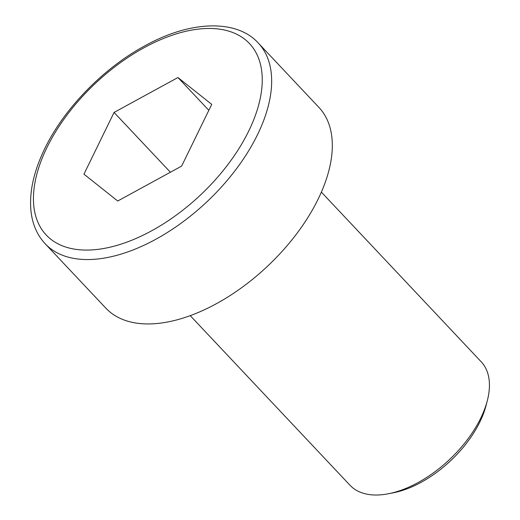 <?xml version="1.0" encoding="UTF-8"?>
<svg xmlns="http://www.w3.org/2000/svg" width="520" height="520" viewBox="0 0 520 520"><rect width="100%" height="100%" fill="white"/><g stroke="black" fill="none" stroke-linecap="round" stroke-linejoin="round"><path stroke-width="0.78" d="M487.325 400.628L486.07 405.483A84.448 46.371 136.7 0 1 479.888 421.922A84.448 46.371 136.7 0 1 393.387 492.785L388.466 493.747A90.077 49.459 -43.3 0 0 480.727 418.158A90.077 49.459 -43.3 0 0 487.325 400.628A90.077 49.459 -43.3 0 0 481.182 361.771L321.373 192.12M190.236 315.647L350.044 485.297A90.077 49.459 -43.3 0 0 388.466 493.747M45.169 243.744L105.82 308.132A146.374 80.373 -43.3 0 0 211.582 306.248A146.374 80.373 -43.3 0 0 318.182 199.036A146.374 80.373 -43.3 0 0 318.909 107.4L258.258 43.017A146.374 80.373 136.7 0 1 257.53 134.648A146.374 80.373 136.7 0 1 150.93 241.858A146.374 80.373 136.7 0 1 45.169 243.744C37.355 235.346 32.663 224.796 31.09 212.089C28.964 192.978 33.501 171.867 44.707 148.746C64.136 108.297 104.137 67.425 145.919 45.253C191.302 20.358 236.931 19.338 258.258 43.017M211.738 104.37L177.951 77.532L114.062 112.431L83.948 174.167L117.728 201.006L181.623 166.108L211.738 104.37M208.832 110.318L177.951 77.532M170.397 172.237L114.062 112.431M46.911 147.602A139.62 76.668 -43.3 0 0 93.951 249.769A139.62 76.668 -43.3 0 0 248.775 130.942A139.62 76.668 -43.3 0 0 201.734 28.776A139.62 76.668 -43.3 0 0 46.911 147.602"/></g></svg>
